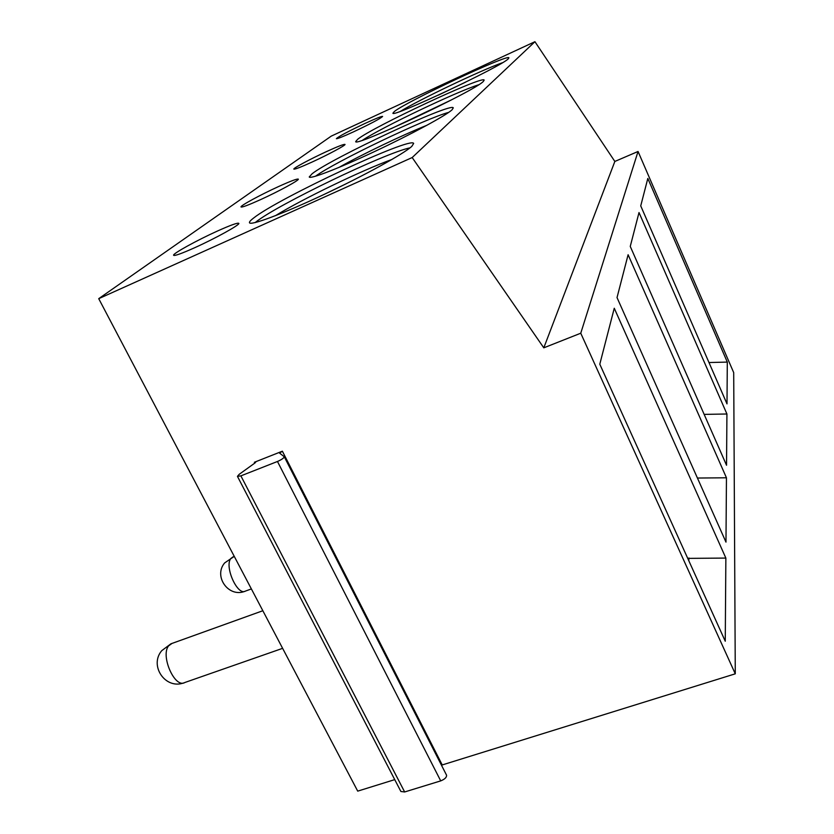 <?xml version="1.0" encoding="UTF-8"?>
<svg xmlns="http://www.w3.org/2000/svg" width="834" height="834" viewBox="0 0 834 834"><rect width="100%" height="100%" fill="white"/><g stroke="black" fill="none" stroke-linecap="round" stroke-linejoin="round"><path stroke-width="1.25" d="M394.743 779.623L357.713 791.132L98.725 298.666L331.254 136.119L534.938 41.7L614.846 161.452L638.052 151.475L733.701 372.621L735.275 673.82L441.457 765.185M446.409 774.953L446.576 775.224C446.711 777.371 444.751 779.258 440.717 780.885L404.646 791.966L400.893 791.487L237.44 476.35L239.222 474.296L255.079 462.891L255.788 462.067L254.36 462.276L282.372 451.194L279.588 453.133L284.258 456.73C283.914 458.043 281.652 459.628 277.472 461.483L240.88 475.87L237.44 476.35M534.938 41.7L412.184 157.543L543.799 347.83L580.756 333.214L735.275 673.82M98.725 298.666L412.184 157.543M411.819 146.346L413.654 143.438C411.485 136.046 278.754 198.085 253.797 217.893C250.69 220.249 249.241 221.844 249.46 222.668C250.002 226.056 282.059 214.171 323.165 194.864C364.239 175.609 403.802 153.821 411.819 146.346M217.538 230.997C197.345 240.077 172.607 253.682 173.576 255.267C174.421 256.142 181.374 253.661 194.437 247.834C215.266 238.493 240.275 224.648 238.826 223.345C237.711 222.574 230.611 225.128 217.538 230.997M452.091 109.796L453.289 107.847C451.559 102.092 331.223 158.429 312.124 173.753L309.237 176.975C309.862 179.498 338.687 168.416 375.039 151.329C411.36 134.284 445.919 115.572 452.091 109.796M278.41 186.618C260.75 194.645 240.077 205.842 241.005 206.947C241.912 207.541 248.428 205.101 260.562 199.628C278.712 191.403 299.573 180.04 298.311 179.133C297.185 178.622 290.545 181.114 278.41 186.618M483.334 81.44L484.168 80.064C482.813 75.435 372.767 127.049 357.744 139.215L355.722 141.499C353.147 148.077 474.827 90.927 483.334 81.44M326.386 151.642C310.696 158.835 292.974 168.312 293.839 169.104C294.756 169.51 300.865 167.144 312.177 162.005C328.231 154.665 346.1 145.064 344.995 144.407C343.889 144.073 337.687 146.492 326.386 151.642M508.292 58.797L508.886 57.786C507.843 53.97 406.471 101.592 394.399 111.475L392.939 113.132C390.76 118.543 501.599 66.418 508.292 58.797M365.156 123.38C348.122 131.428 338.531 136.526 336.373 138.663C337.27 138.934 343.014 136.651 353.585 131.814C370.932 123.62 380.606 118.491 382.608 116.416C381.545 116.207 375.727 118.532 365.156 123.38M614.846 161.452L543.799 347.83M638.052 151.475L580.756 333.214M725.861 558.071L725.257 641.221L599.792 364.208L614.262 308.246L725.861 558.071L687.737 558.384M726.456 477.788L725.976 542.121L617.024 297.582L628.106 254.724L726.456 477.788L697.422 478.038M726.925 413.998L726.539 465.257L630.254 246.416L639.011 212.545L726.925 413.998L704.167 414.383M727.3 362.092L726.998 403.885L640.731 205.883L647.82 178.445L727.3 362.092L708.983 362.529M688.78 560.698L688.947 557.977M410.047 147.827C384.912 152.997 277.388 204.747 255.85 222.032L255.131 222.595M391.99 159.43C361.8 170.324 302.669 198.857 275.408 215.693M345.432 184.126L323.665 194.635M448.786 112.34C424.913 118.751 335.101 161.827 315.461 176.245M427.039 125.215C401.925 135.285 362.352 154.259 338.906 167.446M478.758 84.734C456.25 91.813 381.868 127.352 362.602 140.185M451.767 99.736L390.917 128.79M502.537 62.696C481.312 70.087 419.273 99.673 400.549 111.276M465.653 82.139L438.476 95.086M254.36 462.276L254.787 463.099M282.372 451.194L442.187 764.882M440.717 780.885L277.472 461.483M404.646 791.966L240.88 475.87M282.622 648.341L184.835 682.504C174.921 688.78 160.284 655.826 168.593 645.86L172.023 643.421M251.378 588.929L245.467 591.087C237.534 596.216 224.158 566.39 230.872 558.467L233.197 556.778M284.258 456.73L446.576 775.224M262.846 610.738L170.887 643.827L161.754 650.656C148.994 665.553 165.247 689.635 183.563 682.952M234.26 556.372L224.669 562.908C213.233 576.19 228.412 597.79 244.696 591.379"/></g></svg>
